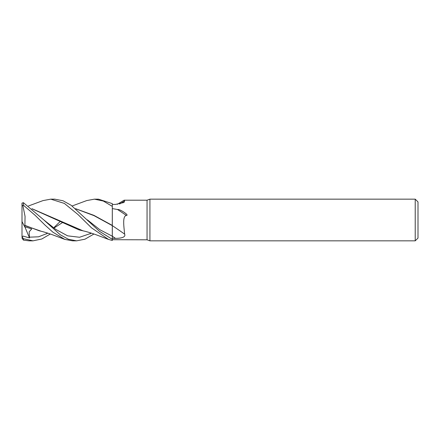 <?xml version="1.0" encoding="UTF-8"?>
<svg xmlns="http://www.w3.org/2000/svg" width="440" height="440" viewBox="0 0 440 440"><rect width="100%" height="100%" fill="white"/><g stroke="black" fill="none" stroke-linecap="round" stroke-linejoin="round"><path stroke-width="0.66" d="M112.316 238.392L112.316 225.643A352.677 245.207 -159.1 0 1 124.608 234.102C126.231 237.633 119.768 238.365 115.478 238.37L112.316 238.392L112.316 236.192L112.316 239.36L99.396 231.253L71.099 205.244L62.97 200.745L54.687 199.155M86.763 200.563L94.43 199.161L103.329 201.042L112.316 206.393L112.288 225.412L112.316 206.487L112.316 224.021L112.316 208.599L117.53 209.501C118.828 209.363 120.879 210.199 123.695 212.02C125.224 213.021 128.524 215.364 126.363 215.446C121.957 216.189 124.256 228.624 124.608 234.102M149.919 240.84L147.054 239.8L147.054 200.2L149.919 199.155L415.223 199.155L418 201.938L418 238.062L415.223 240.84L149.919 240.84L149.919 199.155M415.223 240.84L415.223 199.155M147.054 239.8L112.316 239.718M117.276 204.331L124.118 200.2L147.054 200.2M124.118 200.2L124.608 200.91L123.987 202.488L115.478 204.419L112.316 204.457M117.53 209.501A359.145 249.706 -159.1 0 1 126.363 215.446M75.697 208.786L93.99 215.628L112.288 225.632L112.316 224.021M119.625 204.006A352.677 327.673 -136.1 0 0 124.608 200.91M75.576 208.687L93.929 215.358L112.316 225.423M28.474 205.981L42.999 200.602L50.771 199.155L54.791 199.155L50.771 199.155L64.367 203.418L77.951 214.5L91.553 227.871L108.482 239.399L112.316 240.477L112.316 239.36M94.43 199.161L98.335 199.161M112.316 206.393L112.316 203.638L98.439 199.161M50.298 234.02L41.817 238.992L32.967 240.845L28.947 240.84L23.392 240.103L23.392 238.689L22.187 237.066L23.1 236.077L29.502 237.93L29.155 231.847L31.741 228.905L24.629 226.721L24.904 225.588L41.344 231.292M28.947 240.84L32.962 240.84L23.392 238.689M76.505 240.84L72.6 240.84L64.829 239.399L52.905 232.188L45.078 225.154L35.173 215.358L23.392 205.183L23.392 202.664L22 203.132L22 204.754L22.957 205.942L23.392 205.183M93.957 234.02L84.953 239.195L76.615 240.84L68.382 239.25L60.181 234.718L43.758 219.879L23.392 202.664M112.283 227.612L112.305 236.192A349.949 243.309 -159.1 0 1 115.478 238.37M87.412 219.879L99.858 229.724L112.316 236.192L99.858 229.724L87.412 219.879M46.448 233.91L47.515 233.09M53.653 227.865L60.44 221.232M22.187 237.066L22 238.084L23.392 240.103M24.899 225.368L25.058 216.37L22.957 205.942M24.904 225.363L39.352 230.824C43.005 231.611 47.597 233.007 53.13 235.015L64.829 239.399M90.096 233.91L91.163 233.09M29.343 237.177L38.577 236.808L47.812 233.189M24.904 225.588L24.899 225.253M43.758 219.879L55.688 229.35L67.612 235.84L79.541 237.27L91.465 233.189M32.038 208.786L79.013 229.884L85.003 231.292M108.482 239.399L96.784 235.015C90.987 232.931 86.394 231.534 83.006 230.824L31.922 208.687M24.629 226.721L22 221.507L22 204.754M29.502 237.93L24.844 226.793M22 236.825L22 221.507M76.615 240.84L72.6 240.84M86.653 200.602L72.127 205.981M62.667 222.459L53.928 228.069"/></g></svg>
